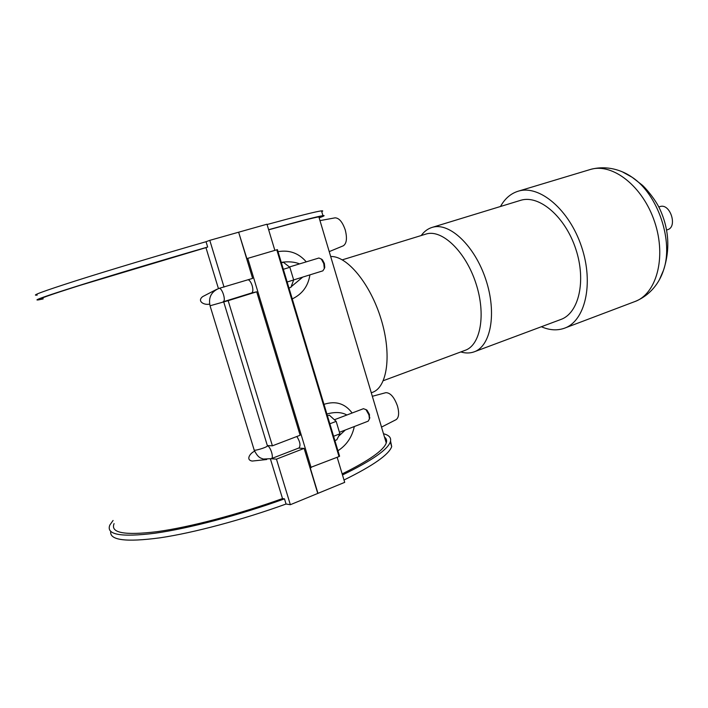 <?xml version="1.0" encoding="UTF-8"?>
<svg xmlns="http://www.w3.org/2000/svg" width="708" height="708" viewBox="0 0 708 708"><rect width="100%" height="100%" fill="white"/><g stroke="black" fill="none" stroke-linecap="round" stroke-linejoin="round"><path stroke-width="1.06" d="M344 480.006C373.081 465.696 388.984 454.554 391.692 446.598L390.559 441.04M385.851 438.482L384.816 438.19M383.497 433.747C389.303 435.208 391.577 437.942 390.312 441.942C387.55 449.757 371.611 460.766 342.486 474.971M342.168 473.9C368.948 460.642 383.639 450.341 386.249 442.987C387.064 440.544 386.488 438.588 384.497 437.11M277.332 249.65L276.784 249.809L339.026 456.571L310.157 467.59L317.963 493.352L344.707 482.352L337.167 457.306M319.06 217.506C320.441 216.878 320.379 216.666 318.865 216.869C314.219 217.542 297.475 221.861 268.659 229.817M292.254 298.9C302.307 294.094 308.192 286.085 309.909 274.863M306.263 261.854C298.705 253.119 289.298 249.72 278.032 251.667M337.955 450.739C346.628 445.111 352.08 437.04 354.31 426.535M352.133 413.003C345.026 403.471 335.636 400.586 323.99 404.348M319.166 217.869C324.078 216.073 325.335 215.329 322.936 215.648C317.998 216.356 299.9 221.038 268.624 229.702M267.066 224.516C298.378 215.975 316.529 211.427 321.512 210.869C323.069 210.71 323.149 210.975 321.751 211.665M339.026 456.571L339.486 456.156M311.139 467.678L247.747 258.367L276.784 249.809M251.393 293.041L256.685 291.802L228.162 300.661L210.046 305.776C208.294 297.528 211.258 291.74 218.922 288.421L252.623 278.394L238.631 232.206L246.862 258.632L247.747 258.367M274.854 250.375L266.969 224.215L238.835 232.153M281.262 262.376C288.262 261.314 294.369 261.818 299.59 263.88M302.759 277.085L291.094 286.811M289.014 287.952L290.891 287.359L293.67 279.97L287.165 281.988M281.395 262.818L283.324 262.234L289.855 267.297L293.67 279.97M283.333 269.288L289.855 267.297M327.45 415.861L329.335 415.154L336.167 421.375L339.911 433.818L336.76 439.836L334.884 440.562M329.839 423.791L336.167 421.375M333.592 436.261L339.911 433.818M334.884 217.878L335.061 217.843C339.114 217.958 342.513 222.002 345.265 230.003C347.318 238.233 346.681 243.49 343.327 245.791L343.159 245.862M381.515 427.101L396.064 419.676C398.87 417.685 399.356 413.198 397.542 406.215C394.347 397.268 390.462 392.754 385.878 392.666L385.577 392.745M110.722 531.46C109.421 540.231 125.829 542.355 159.937 537.832C193.673 532.841 242.357 519.849 286.05 504.025L284.474 498.857C239.198 515.194 188.709 528.531 154.884 533.248C120.82 537.434 105.811 534.69 109.855 525.017L113.085 520.469M114.077 523.61C110.2 532.956 124.67 535.62 157.495 531.611C190.08 527.088 238.693 514.309 282.51 498.574L284.474 498.857M282.51 498.574L270.429 458.97M266.721 459.519L252.234 461.058C245.393 459.996 250.198 452.952 254.614 451.235M209.639 304.077C204.426 305.502 196.603 301.272 202.692 296.608L216.639 289.36M218.436 288.581L205.948 247.641L80.349 285.271C48.896 295.209 36.462 299.643 43.055 298.572M37.223 295.077C30.311 296.015 43.17 291.262 75.783 280.819C108.368 270.465 159.132 255.216 206.046 241.711L207.665 247.039L205.948 247.641M207.665 247.039C160.787 260.606 110.032 275.81 77.42 286.05C44.772 296.36 31.878 300.953 38.728 299.838L43.161 298.909M224.029 287.094L209.78 240.348L238.631 232.206M206.046 241.711L209.78 240.348M326.901 414.012C335.043 411.764 341.699 412.091 346.876 415.003M345.3 430.022L338.654 436.208M363.461 408.693L365.974 409.631L368.939 414.906L369.443 418.879L368.195 421.154L339.451 432.287M369.426 418.994L369.434 414.481L367.071 410.268L365.815 409.481M289.439 266.969L318.927 258.004L321.397 259.128L323.795 263.686L324.299 268.536L322.883 270.837L293.652 279.917M324.264 268.73L324.76 267.359L324.37 263.473L322.45 259.836L321.246 258.969M296.856 436.5C300.103 441.73 300.811 445.544 298.997 447.952L271.385 458.634M248.207 279.74C249.765 280.395 251.092 282.386 252.19 285.696C253.243 289.696 253.048 292.121 251.632 292.97L251.561 292.988M251.632 292.97L223.454 301.714L251.358 293.05M298.617 448.093L304.121 448.403L276.465 459.147L271.146 458.731M267.332 445.553L272.403 445.828L300.139 435.243L256.685 291.802M304.121 448.403L317.768 493.432L290.351 504.707L276.465 459.147M272.403 445.828L228.162 300.661M290.351 504.707L286.05 504.025M330.68 256.526C347.026 255.632 370.417 283.793 381.134 319.308C392.02 354.788 387.294 387.639 372.258 392.418L371.284 392.79M342.327 259.836L426.499 233.906C442.323 229.339 465.563 251.606 475.811 283.005C486.254 314.352 480.608 345.362 464.961 350.398L383.32 380.683M421.242 235.507C424.189 231.445 427.791 228.755 432.039 227.427L432.632 227.259C449.695 222.206 474.794 245.862 485.821 279.545C497.069 313.157 490.839 346.46 473.926 351.92C469.846 353.327 465.457 353.336 460.784 351.947M432.039 227.427L521.035 200.205C539.434 194.744 565.267 216.79 575.772 248.977C586.507 281.085 578.71 313.609 560.506 319.6L474.546 351.69M500.494 206.479C504.839 198.647 510.698 193.567 518.079 191.24L518.442 191.133C539.452 184.593 569.329 209.656 581.569 246.809C594.074 283.873 585.074 321.397 564.196 328.3C557.037 330.76 549.426 330.247 541.381 326.742M658.767 206.966L660.378 206.462C670.414 203.532 677.715 226.985 667.617 229.684L666.635 230.029M267.35 445.615L267.438 445.916C266.854 447.5 252.836 451.58 254.11 449.801L210.064 305.829M267.359 445.633C270.58 446.598 274.084 458.103 271.332 458.66L263.314 459.05C261.102 458.005 258.296 458.474 254.207 450.111M223.445 301.652C226.144 300.006 221.825 287.271 218.967 288.404M518.079 191.24L590.384 169.469C612.491 162.619 642.908 186.231 654.67 221.976C666.697 257.632 656.387 294.351 634.457 301.714L565.011 327.99M622.606 171.982L632.173 177.292C657.971 194.249 673.839 241.419 663.476 270.323L659.546 279.377M390.312 441.942L391.692 446.598M386.249 442.987L318.865 216.869M321.512 210.869L322.936 215.648M339.601 456.235L277.421 249.623M335.061 217.843L319.981 220.613M343.327 245.791L329.22 251.623M385.878 392.666L372.337 396.294M334.388 419.756L363.523 408.666M367.071 410.268L365.974 409.631M369.833 417.658L369.443 418.879M322.45 259.836L321.397 259.128M324.76 267.359L324.299 268.536M223.126 301.82L223.551 301.334L267.367 445.668M635.218 301.422C651.05 294.909 659.759 281.881 663.476 270.323C670.219 249.791 669.087 229.551 660.077 209.603C655.723 199.585 644.882 187.16 642.032 184.965L632.173 177.292C621.978 170.088 606.827 165.053 590.543 169.424L589.994 169.584"/></g></svg>
